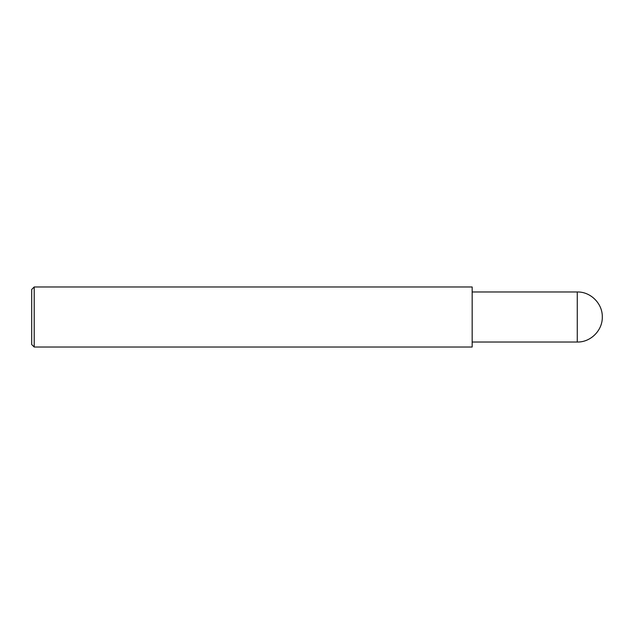 <?xml version="1.0" encoding="UTF-8"?>
<svg xmlns="http://www.w3.org/2000/svg" width="634" height="634" viewBox="0 0 634 634"><rect width="100%" height="100%" fill="white"/><g stroke="black" fill="none" stroke-linecap="round" stroke-linejoin="round"><path stroke-width="0.95" d="M577.273 291.973L577.273 342.027C590.65 342.368 602.633 330.369 602.3 317C602.633 303.631 590.65 291.64 577.273 291.973L472.164 291.973M34.204 286.972L472.164 286.972L472.164 347.028L34.204 347.028L31.7 344.531L31.7 289.469L34.204 286.972L34.204 347.028M577.273 342.027L472.164 342.027"/></g></svg>
